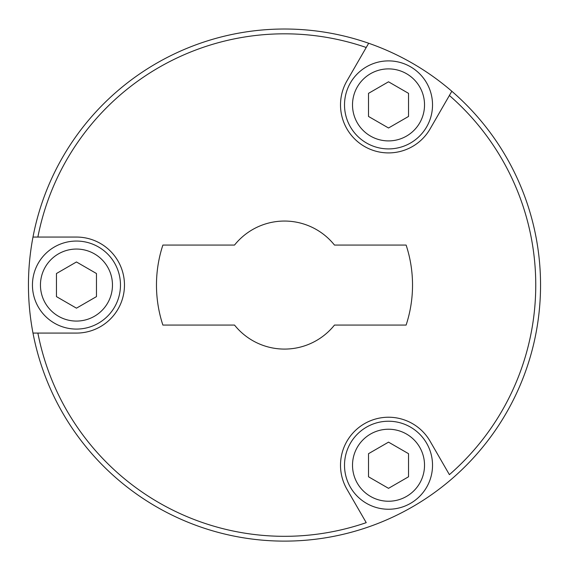 <?xml version="1.0" encoding="UTF-8"?>
<svg xmlns="http://www.w3.org/2000/svg" width="569" height="569" viewBox="0 0 569 569"><rect width="100%" height="100%" fill="white"/><g stroke="black" fill="none" stroke-linecap="round" stroke-linejoin="round"><path stroke-width="0.85" d="M366.23 522.655L346.941 489.24A48.009 48.009 0 0 1 364.516 423.663A48.009 48.009 0 0 1 430.1 441.231L449.389 474.646A251.249 251.249 0 0 0 449.389 95.492L451.829 91.26A256.05 256.05 0 0 0 368.676 43.251L366.23 47.483L368.676 43.251A256.05 256.05 0 0 0 32.988 333.078L37.881 333.078L32.988 333.078A256.05 256.05 0 0 0 451.829 478.878A256.05 256.05 0 0 0 451.829 91.26L430.1 128.907A48.009 48.009 0 0 1 364.516 146.475A48.009 48.009 0 0 1 346.941 80.898L366.23 47.483A251.249 251.249 0 0 0 37.881 237.06L76.459 237.06A48.009 48.009 0 0 1 124.469 285.069A48.009 48.009 0 0 1 76.459 333.078L37.881 333.078A251.249 251.249 0 0 0 366.23 522.655M234.528 245.061L162.883 245.061A128.025 128.025 0 0 0 162.883 325.077L234.528 325.077A64.013 64.013 0 0 0 334.472 325.077L406.117 325.077A128.025 128.025 0 0 0 406.117 245.061L334.472 245.061A64.013 64.013 0 0 0 234.528 245.061M368.52 116.453L388.52 127.997L408.528 116.453L408.528 93.352L388.52 81.801L368.513 93.352L368.513 116.453M76.459 261.968L56.459 273.518L56.459 296.62L76.459 308.17L96.46 296.62L96.46 273.518L76.459 261.968M388.52 421.231A44.012 44.012 0 0 1 426.636 487.242A44.012 44.012 0 0 1 350.404 487.242A44.012 44.012 0 0 1 388.52 421.231A44.012 44.012 0 0 1 426.636 487.242A44.012 44.012 0 0 1 350.404 487.242A44.012 44.012 0 0 1 388.52 421.231M368.52 453.685L368.52 476.786L388.52 488.337L408.528 476.786L408.528 453.685L388.52 442.141L368.52 453.685M388.52 60.89A44.012 44.012 0 0 1 426.636 126.901A44.012 44.012 0 0 1 350.404 126.901A44.012 44.012 0 0 1 388.52 60.89A44.012 44.012 0 0 1 426.636 126.901A44.012 44.012 0 0 1 350.404 126.901A44.012 44.012 0 0 1 388.52 60.89M76.459 241.057A44.012 44.012 0 0 1 114.575 307.075A44.012 44.012 0 0 1 38.343 307.075A44.012 44.012 0 0 1 76.459 241.057A44.012 44.012 0 0 1 114.575 307.075A44.012 44.012 0 0 1 38.343 307.075A44.012 44.012 0 0 1 76.459 241.057M37.881 237.06L32.988 237.06L37.881 237.06M388.52 429.232A36.003 36.003 0 0 1 419.702 483.237A36.003 36.003 0 0 1 357.339 483.237A36.003 36.003 0 0 1 388.52 429.232M388.52 68.892A36.003 36.003 0 0 1 419.702 122.904A36.003 36.003 0 0 1 357.339 122.904A36.003 36.003 0 0 1 388.52 68.892M76.459 249.058A36.003 36.003 0 0 1 107.641 303.071A36.003 36.003 0 0 1 45.278 303.071A36.003 36.003 0 0 1 76.459 249.058"/></g></svg>
